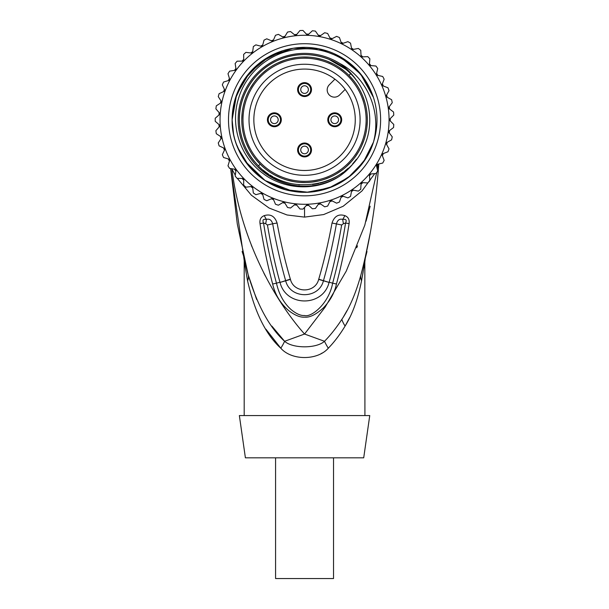 <?xml version="1.0" encoding="UTF-8"?>
<svg xmlns="http://www.w3.org/2000/svg" width="609" height="609" viewBox="0 0 609 609"><rect width="100%" height="100%" fill="white"/><g stroke="black" fill="none" stroke-linecap="round" stroke-linejoin="round"><path stroke-width="0.91" d="M355.26 119.775A50.707 50.707 0 0 1 304.553 170.482A50.707 50.707 0 0 1 253.846 119.775A50.707 50.707 0 0 1 304.553 69.068A50.707 50.707 0 0 1 355.26 119.775M334.92 79.17L329.309 84.773A7.247 7.247 0 0 0 329.309 95.019A7.247 7.247 0 0 0 339.556 95.019L345.166 89.409M304.553 156.901A6.943 6.943 0 0 1 297.611 149.959A6.943 6.943 0 0 1 304.553 143.016A6.943 6.943 0 0 1 311.496 149.959A6.943 6.943 0 0 1 304.553 156.901M274.37 126.718A6.943 6.943 0 0 1 267.435 119.775A6.943 6.943 0 0 1 274.37 112.832A6.943 6.943 0 0 1 281.312 119.775A6.943 6.943 0 0 1 274.37 126.718M334.737 126.718A6.943 6.943 0 0 1 327.794 119.775A6.943 6.943 0 0 1 334.737 112.832A6.943 6.943 0 0 1 341.679 119.775A6.943 6.943 0 0 1 334.737 126.718M304.553 96.534A6.943 6.943 0 0 1 297.611 89.592A6.943 6.943 0 0 1 304.553 82.649A6.943 6.943 0 0 1 311.496 89.592A6.943 6.943 0 0 1 304.553 96.534M298.395 149.959A6.159 6.159 0 0 0 304.553 156.117A6.159 6.159 0 0 0 310.712 149.959A6.159 6.159 0 0 0 304.553 143.8A6.159 6.159 0 0 0 298.395 149.959A6.159 6.159 0 0 0 304.553 156.117A6.159 6.159 0 0 0 310.712 149.959A6.159 6.159 0 0 0 304.553 143.8M304.553 153.78A3.821 3.821 0 0 1 300.739 149.959A3.821 3.821 0 0 1 304.553 146.137A3.821 3.821 0 0 1 308.375 149.959A3.821 3.821 0 0 1 304.553 153.78M268.219 119.775A6.159 6.159 0 0 0 274.37 125.934A6.159 6.159 0 0 0 280.528 119.775A6.159 6.159 0 0 0 274.37 113.617A6.159 6.159 0 0 0 268.219 119.775A6.159 6.159 0 0 0 274.37 125.934A6.159 6.159 0 0 0 280.528 119.775A6.159 6.159 0 0 0 274.37 113.617M274.37 123.597A3.821 3.821 0 0 1 270.556 119.775A3.821 3.821 0 0 1 274.37 115.954A3.821 3.821 0 0 1 278.191 119.775A3.821 3.821 0 0 1 274.37 123.597M328.578 119.775A6.159 6.159 0 0 0 334.737 125.934A6.159 6.159 0 0 0 340.895 119.775A6.159 6.159 0 0 0 334.737 113.617A6.159 6.159 0 0 0 328.578 119.775A6.159 6.159 0 0 0 334.737 125.934A6.159 6.159 0 0 0 340.895 119.775A6.159 6.159 0 0 0 334.737 113.617M334.737 123.597A3.821 3.821 0 0 1 330.915 119.775A3.821 3.821 0 0 1 334.737 115.954A3.821 3.821 0 0 1 338.558 119.775A3.821 3.821 0 0 1 334.737 123.597M298.395 89.592A6.159 6.159 0 0 0 304.553 95.75A6.159 6.159 0 0 0 310.712 89.592A6.159 6.159 0 0 0 304.553 83.433A6.159 6.159 0 0 0 298.395 89.592A6.159 6.159 0 0 0 304.553 95.75A6.159 6.159 0 0 0 310.712 89.592A6.159 6.159 0 0 0 304.553 83.433M304.553 93.413A3.821 3.821 0 0 1 300.739 89.592A3.821 3.821 0 0 1 304.553 85.77A3.821 3.821 0 0 1 308.375 89.592A3.821 3.821 0 0 1 304.553 93.413M360.094 119.775A55.533 55.533 0 0 0 304.553 64.242A55.533 55.533 0 0 0 249.02 119.775A55.533 55.533 0 0 0 304.553 175.308A55.533 55.533 0 0 0 360.094 119.775M366.131 119.775A61.57 61.57 0 0 1 304.553 181.345A61.57 61.57 0 0 1 242.983 119.775A61.57 61.57 0 0 1 304.553 58.205A61.57 61.57 0 0 1 366.131 119.775M241.773 119.775A62.78 62.78 0 0 1 304.553 56.995A62.78 62.78 0 0 1 367.334 119.775A62.78 62.78 0 0 1 304.553 182.555A62.78 62.78 0 0 1 241.773 119.775L242.154 112.901M243.174 106.59L243.783 104.025M244.194 102.518L244.856 100.348M246.904 94.92L247.185 94.273M250.124 88.488L253.603 83.098M257.569 78.142L261.474 74.115M261.954 73.659L266.788 69.624M272.101 66.031L272.642 65.711M277.826 62.971L283.855 60.504M290.082 58.685L296.362 57.535M302.658 57.025L308.946 57.147M315.241 57.916L321.514 59.332M327.68 61.41L333.595 64.112M339.16 67.393L344.298 71.177M239.36 119.775C239.124 95.324 254.174 71.093 276.509 60.923C300.823 48.842 331.859 54.521 350.655 73.674A65.193 65.193 0 0 0 239.36 119.775C239.649 137.657 246.013 153.026 258.46 165.876L260.165 164.171L256.153 159.756M249.134 149.266L246.424 143.488M246.127 142.742L244.338 137.52M242.862 131.415L242.793 131.011M353.014 79.863L348.949 75.387L350.655 73.674C369.678 92.362 375.433 123.094 363.642 147.325C346.894 187.496 287.935 197.856 258.46 165.876L258.46 165.876M356.805 84.971L357.354 85.816M362.865 96.504L364.943 102.601M367.158 115.086L367.334 119.501M367.318 121.32L366.854 127.547M365.75 133.805L365.347 135.457M363.992 140.001L361.594 146.008M358.602 151.725L355.093 157.031M351.104 161.895L346.696 166.31M341.839 170.292L336.526 173.801M330.809 176.8L324.803 179.198M318.606 180.964L312.356 182.068M306.114 182.54L299.864 182.38M293.607 181.596L287.387 180.165M281.267 178.079L275.397 175.377M269.871 172.103L267.305 170.307M264.778 168.343L263.027 166.858M309.715 54.787L310.461 54.848M315.774 55.556L320.882 56.66M322.663 57.147L327.924 58.913M328.929 59.309L345.577 69.106M355.192 78.713L356.417 80.274A65.193 65.193 0 0 0 355.017 78.492M232.448 126.695L233.574 134.246L232.12 119.775L236.596 94.707L249.477 72.73L269.163 56.576L293.226 48.233L318.69 48.728L342.403 58.015L361.442 74.93L373.446 97.394A72.441 72.441 0 0 1 373.446 142.163L365.743 158.553L354.21 172.514L361.221 164.902M373.675 98.095L373.85 98.658M375.509 105.197L375.928 107.39M376.316 109.902L376.621 112.444M348.721 177.196L351.21 175.194L336.008 185.029L342.228 181.649M329.499 187.785L332.994 186.4L314.092 191.584L322.542 189.947M307.309 192.162L293.249 191.325L300.816 192.117M286.291 189.871L292.457 191.196L265.166 180.569L245.191 161.278M237.868 148.056L241.141 154.793L236.185 143.701M269.604 56.325L276.669 52.922M296.91 47.746L306.883 47.373M318.332 48.659L328.358 51.362M339.502 56.325L360.391 73.62L373.446 97.394C363.611 67.211 332.278 46.467 301.181 49.009C272.474 50.494 246.394 71.268 238.545 98.437C229.958 125.401 240.174 156.642 262.586 173.139C284.548 190.259 316.916 191.355 339.67 176.138C346.315 171.494 351.903 165.876 356.417 159.276A65.193 65.193 0 0 1 352.71 163.722M373.842 140.907L373.675 141.463M356.417 80.274C351.895 73.674 346.315 68.056 339.67 63.42C366.481 77.031 381.95 111.12 373.446 142.163L363.565 161.788L348.249 177.554L328.913 187.998L307.339 192.162L285.507 189.665L265.425 180.736L248.944 166.196L237.586 147.386M236.962 145.825L235.318 141.06M373.446 142.163A72.441 72.441 0 0 1 311.032 191.926A72.441 72.441 0 0 0 373.446 142.163C363.413 175.285 327.292 197.423 293.226 191.325C258.939 186.59 231.428 154.382 232.12 119.775L235.257 98.681L244.407 79.414L235.257 98.681L232.12 119.775L235.051 99.366L243.615 80.616M246.645 76.262L249.819 72.334L246.645 76.262M253.192 68.703L258.749 63.663L253.192 68.703M262.03 61.136L266.133 58.365L262.03 61.136M270.655 55.762L277.415 52.618L270.655 55.762M281.274 51.179L285.903 49.778L281.274 51.179M290.463 48.72L298.212 47.616L290.463 48.72M302.026 47.38L304.553 47.335M339.67 63.42A66.404 66.404 0 0 0 254.166 163.022A66.404 66.404 0 0 0 339.67 176.138M348.112 168.29A65.193 65.193 0 0 1 345.044 170.878M343.042 172.4A65.193 65.193 0 0 1 338.657 175.339M337.523 176.024A65.193 65.193 0 0 1 320.045 183.103M318.987 183.355A65.193 65.193 0 0 1 312.501 184.481M299.544 184.778A65.193 65.193 0 0 1 298.608 184.702M293.058 183.948A65.193 65.193 0 0 1 274.225 177.485M273.022 176.838A65.193 65.193 0 0 1 269.909 174.996M268.516 174.105A65.193 65.193 0 0 1 263.24 170.208M254.242 161.233A65.193 65.193 0 0 1 250.436 156.125M250.284 155.896A65.193 65.193 0 0 1 244.331 144.736M244.323 144.721A65.193 65.193 0 0 1 240.715 132.983M240.585 132.343A65.193 65.193 0 0 1 239.664 126.033M244.475 79.307L261.071 61.844L282.485 50.783M233.574 134.231L232.44 126.626M260.165 62.529L269.292 56.5M297.831 47.654L298.547 47.586M339.822 56.5L355.778 68.551M356.417 69.205L359.424 72.479M362.591 76.422L373.446 97.394A72.441 72.441 0 0 0 232.12 119.775A72.441 72.441 0 0 1 373.446 97.394M359.516 72.593L362.538 76.353M364.745 79.467L366.146 81.644M233.544 134.094L232.44 126.611M308.223 192.124A72.441 72.441 0 0 1 300.884 192.124A72.441 72.441 0 0 0 308.223 192.124M297.413 191.858A72.441 72.441 0 0 1 289.29 190.587A72.441 72.441 0 0 0 297.413 191.858M286.397 189.901A72.441 72.441 0 0 1 232.12 119.775A72.441 72.441 0 0 0 286.397 189.901M304.553 204.289A84.514 84.514 0 0 1 220.047 119.775A84.514 84.514 0 0 1 304.553 35.269A84.514 84.514 0 0 1 389.067 119.775A84.514 84.514 0 0 1 304.553 204.289M236.185 70.104A84.514 84.514 0 0 1 243.76 61.067L237.107 61.189A89.34 89.34 0 0 0 235.143 63.526L236.185 70.104L229.616 71.146A89.34 89.34 0 0 0 227.994 73.735L229.936 80.099L223.572 82.048A89.34 89.34 0 0 0 222.331 84.841L225.14 90.87L219.111 93.687A89.34 89.34 0 0 0 218.266 96.625L221.889 102.205L216.309 105.829A89.34 89.34 0 0 0 215.883 108.859L220.252 113.883L215.228 118.245A89.34 89.34 0 0 0 215.228 121.305L220.252 125.675L215.883 130.691A89.34 89.34 0 0 0 216.309 133.721L221.889 137.345L218.266 142.925A89.34 89.34 0 0 0 219.111 145.871L225.14 148.68L222.331 154.709A89.34 89.34 0 0 0 223.572 157.503L229.936 159.451L227.994 165.815A89.34 89.34 0 0 0 229.616 168.411L236.185 169.447L235.143 176.024A89.34 89.34 0 0 0 237.107 178.368L243.76 178.483L243.646 185.136A89.34 89.34 0 0 0 245.922 187.184L252.522 186.369L253.336 192.977A89.34 89.34 0 0 0 255.871 194.69L262.296 192.962L264.024 199.394A89.34 89.34 0 0 0 266.772 200.734L272.901 198.131L275.496 204.259A89.34 89.34 0 0 0 278.404 205.203L284.114 201.777L287.539 207.479A89.34 89.34 0 0 0 290.554 208.012L295.723 203.825L299.91 208.994A89.34 89.34 0 0 0 302.97 209.1L307.507 204.236L312.371 208.773A89.34 89.34 0 0 0 315.416 208.453L319.23 203.003L324.681 206.816A89.34 89.34 0 0 0 327.65 206.078L330.672 200.148L336.602 203.17A89.34 89.34 0 0 0 339.434 202.028L341.603 195.733L347.891 197.902A89.34 89.34 0 0 0 350.54 196.372L351.812 189.841L358.343 191.112A89.34 89.34 0 0 0 360.756 189.224L361.107 182.578L367.752 182.928A89.34 89.34 0 0 0 369.876 180.728L369.298 174.098L375.92 173.519A89.34 89.34 0 0 0 377.725 171.045L376.225 164.559L382.711 163.06A89.34 89.34 0 0 0 384.142 160.365L381.759 154.153L387.971 151.763A89.34 89.34 0 0 0 389.022 148.893L385.794 143.069L391.61 139.842A89.34 89.34 0 0 0 392.249 136.85L388.245 131.536L393.559 127.532A89.34 89.34 0 0 0 393.772 124.48L389.067 119.775L393.772 115.071A89.34 89.34 0 0 0 393.559 112.018L388.245 108.014L392.249 102.7A89.34 89.34 0 0 0 391.61 99.709L385.794 96.481L389.022 90.665A89.34 89.34 0 0 0 387.971 87.787L381.759 85.405L384.142 79.193A89.34 89.34 0 0 0 382.711 76.49L376.225 74.991L377.725 68.505A89.34 89.34 0 0 0 375.92 66.031L369.298 65.452L369.876 58.822A89.34 89.34 0 0 0 367.752 56.622L361.107 56.972L360.756 50.326A89.34 89.34 0 0 0 358.343 48.446L351.812 49.71L350.54 43.178A89.34 89.34 0 0 0 347.891 41.648L341.603 43.818L339.434 37.53A89.34 89.34 0 0 0 336.602 36.38L330.672 39.402L327.65 33.472A89.34 89.34 0 0 0 324.681 32.734L319.23 36.548L315.416 31.097A89.34 89.34 0 0 0 312.371 30.777L307.507 35.314L302.97 30.45A89.34 89.34 0 0 0 299.91 30.557L295.723 35.725L290.554 31.539A89.34 89.34 0 0 0 287.539 32.071L284.114 37.773L278.404 34.348A89.34 89.34 0 0 0 275.496 35.292L272.901 41.42L266.772 38.816A89.34 89.34 0 0 0 264.024 40.164L262.296 46.589L255.871 44.868A89.34 89.34 0 0 0 253.336 46.573L252.522 53.181L245.922 52.366A89.34 89.34 0 0 0 243.646 54.414L243.76 61.067M306.35 34.074A85.717 85.717 0 0 1 308.748 34.157M318.256 35.162A85.717 85.717 0 0 1 320.623 35.573L318.256 35.162M332.179 38.633L329.903 37.887A85.717 85.717 0 0 1 332.179 38.633L330.459 38.062M341.413 42.386L341.048 42.211A85.717 85.717 0 0 1 343.21 43.269M351.492 48.05A85.717 85.717 0 0 1 353.479 49.39L351.492 48.05M361.015 55.282A85.717 85.717 0 0 1 362.797 56.881M369.442 63.762A85.717 85.717 0 0 1 370.98 65.605L370.409 64.904M376.606 73.339A85.717 85.717 0 0 1 377.877 75.371L377.854 75.333M382.97 85.146L382.368 83.821A85.717 85.717 0 0 1 383.343 86.014L382.863 84.91M386.616 94.996A85.717 85.717 0 0 1 387.278 97.303M389.357 107.275L389.265 106.659A85.717 85.717 0 0 1 389.6 109.034L389.577 108.874M390.262 118.58A85.717 85.717 0 0 1 390.262 120.978M389.265 132.891L389.6 130.516A85.717 85.717 0 0 1 389.265 132.891L389.349 132.328M387.134 142.757L387.278 142.247A85.717 85.717 0 0 1 386.616 144.554L387.05 143.077M382.932 154.496L383.343 153.544A85.717 85.717 0 0 1 382.368 155.729L382.992 154.351M377.877 164.179A85.717 85.717 0 0 1 376.606 166.211L377.778 164.339M370.98 173.953A85.717 85.717 0 0 1 369.442 175.788M362.797 182.67A85.717 85.717 0 0 1 361.015 184.276L362.797 182.67L361.015 184.276M353.479 190.16A85.717 85.717 0 0 1 351.492 191.5L352.87 190.579M343.21 196.288A85.717 85.717 0 0 1 341.048 197.339L343.21 196.288M330.687 201.412L332.179 200.924A85.717 85.717 0 0 1 329.903 201.663M319.519 204.175L320.623 203.977A85.717 85.717 0 0 1 318.256 204.396L320.486 204M308.748 205.393A85.717 85.717 0 0 1 306.35 205.477M296.789 205.142A85.717 85.717 0 0 1 294.406 204.89L296.789 205.142M284.076 203.01L284.982 203.231A85.717 85.717 0 0 1 282.66 202.652L283.421 202.85M273.563 199.691A85.717 85.717 0 0 1 271.34 198.793L272.368 199.219M262.738 194.606A85.717 85.717 0 0 1 260.66 193.403L260.979 193.593M251.532 187.13L252.735 188.052A85.717 85.717 0 0 1 250.839 186.575M242.565 178.977L243.737 180.18A85.717 85.717 0 0 1 242.07 178.452L243.105 179.533M235.584 170.672L235.919 171.121A85.717 85.717 0 0 1 234.511 169.188L235.546 170.619M229.235 160.692L229.441 161.073A85.717 85.717 0 0 1 228.314 158.957M224.082 149.304L224.424 150.217A85.717 85.717 0 0 1 223.602 147.964M220.679 137.436L220.968 138.768A85.717 85.717 0 0 1 220.466 136.424M219.141 126.954A85.717 85.717 0 0 1 218.974 124.556L219.019 125.317M218.981 114.751L218.974 114.994A85.717 85.717 0 0 1 219.141 112.604L219.065 113.54M220.625 102.358L220.466 103.127A85.717 85.717 0 0 1 220.968 100.782L220.595 102.487M223.602 91.586A85.717 85.717 0 0 1 224.424 89.333L223.655 91.449M228.329 80.563L228.314 80.594A85.717 85.717 0 0 1 229.441 78.477L228.961 79.36M234.511 70.37A85.717 85.717 0 0 1 235.919 68.429L234.511 70.37M242.199 60.961L242.07 61.098A85.717 85.717 0 0 1 243.737 59.377M250.839 52.975A85.717 85.717 0 0 1 252.735 51.499L252.476 51.689M260.66 46.147A85.717 85.717 0 0 1 262.738 44.952M271.34 40.757A85.717 85.717 0 0 1 273.563 39.859L271.957 40.498M282.66 36.905A85.717 85.717 0 0 1 284.982 36.319L283.04 36.799M294.406 34.66A85.717 85.717 0 0 1 296.789 34.409M361.617 183.743L361.167 184.146M382.635 155.15L382.894 154.579M382.703 84.544L383.008 85.245M237.297 178.368L251.41 195.245L269.094 208.034L287.037 214.977L304.553 217.108L323.645 214.566L343.164 206.253L362.005 190.922L374.733 173.626M377.169 168.64A12.073 10.665 30.4 0 1 377.976 164.156M376.75 172.408L364.791 225.223L346.232 271.165L325.13 307.142L304.553 334.036C278.815 305.2 241.499 245.876 231.915 169.081L235.28 175.156M336.45 284.007C334.607 292.754 330.268 300.701 323.425 307.842C315.98 314.594 309.699 317.692 304.591 317.144C300.229 317.495 294.992 315.363 288.879 310.742C280.452 303.457 275.047 294.55 272.657 284.007C267.465 264.565 263.255 244.437 260.013 223.625C259.487 219.636 260.88 216.979 264.199 215.647C270.472 213.706 274.766 216.165 277.087 223.023C280.703 242.656 285.134 261.375 290.364 279.166L290.44 279.417C293.896 293.393 315.203 293.409 318.667 279.417L318.735 279.181C323.98 261.375 328.411 242.656 332.027 223.016C334.333 216.172 338.627 213.713 344.915 215.647C348.234 216.987 349.627 219.651 349.094 223.625C345.859 244.445 341.641 264.572 336.45 284.007L332.651 283.193C328.67 304.226 310.894 317.677 304.546 315.523C300.846 315.827 296.416 313.894 291.254 309.722C283.923 303.229 278.998 294.383 276.463 283.193L272.657 284.007M229.426 161.134A12.073 12.073 -21.4 0 0 229.007 160.266L229.266 160.784M281.564 348.98L280.802 348.219C265.798 334.607 254.722 312.151 247.574 280.833L244.194 261.36L247.574 280.833A24.147 14.106 165.4 0 0 248.145 274.758L243.608 256.054L248.145 274.758L237.297 223.99L230.644 168.571L243.585 255.97L242.108 251.517M248.145 274.758C257.44 305.474 269.589 327.657 284.609 341.291C292.693 348.645 316.383 348.675 324.506 341.291C330.55 335.117 336.335 327.809 341.847 319.36C349.543 307.933 355.915 293.066 360.962 274.758L361.784 271.561M284.609 341.291A24.147 7.818 126.9 0 1 280.802 348.219C291.635 360.635 317.472 360.635 328.304 348.219A24.147 7.818 53.1 0 1 324.506 341.291L304.553 334.036L284.609 341.291L271.873 326.104M328.304 348.219C334.326 342.007 339.929 334.615 345.113 326.043C352.314 314.541 357.787 299.468 361.54 280.833L364.913 261.36L361.54 280.833A24.147 14.106 14.6 0 1 360.962 274.758C369.861 241.461 375.776 204.936 378.699 165.168A12.073 12.073 0 0 1 378.844 163.958M247.109 278.336L247.041 277.948M244.635 264.047L243.6 256.031L247.764 273.289M280.802 348.219L265.935 329.21M322.237 353.014L321.027 353.684M349.65 317.639L345.265 325.792M347.046 310.552L343.643 316.474M364.92 415.566L364.821 261.961M364.692 262.738L364.479 264.032M364.22 265.593L363.771 268.264M363.124 272.033L362.492 275.595M369.747 415.566L239.36 415.566L245.397 457.823L363.71 457.823L369.747 415.566M333.534 457.823L333.534 578.55L275.58 578.55L275.58 457.823M377.199 169.081L378.699 165.168M365.255 257.158L364.258 261.459M361.259 273.624L367.006 251.517M365.522 255.978L370.165 233.346M356.722 247.794L357.498 245.838M366.017 221.257L370.158 206.223M251.311 245.054L252.08 247.01M263.811 273.015L265.372 276.044M251.844 187.366A12.073 7.171 -52 0 0 251.837 187.366L251.456 187.07M243.417 179.861L242.686 179.107M228.428 159.17L228.748 159.794M235.797 68.589L235.485 69.015M223.922 90.688L223.769 91.106M229.022 160.304A12.073 12.073 0 0 0 229.007 160.266L229.22 160.685M247.33 271.568L247.718 273.091M247.429 271.972L246.904 269.894M245.785 265.364L245.298 263.347M244.909 261.703L244.239 258.817M244.064 258.064L243.806 256.922M256.648 299.491L248.152 274.773M219.05 125.812L218.989 124.815M219.034 113.982L219.141 112.604M220.641 102.274L220.808 101.482M220.823 101.429L220.968 100.782M349.094 223.625A12.073 0.617 -172.3 0 0 345.547 223.054C342.639 241.902 338.345 261.946 332.651 283.193L329.149 282.173C333.473 267.054 337.645 247.992 341.672 224.987L343.453 223.67L345.547 223.054C346.917 220.093 345.981 218.882 342.745 219.423C339.67 218.562 337.569 220.009 336.434 223.769C332.971 243.463 328.67 262.319 323.554 280.323L323.478 280.589C319.063 299.377 290.021 299.354 285.629 280.589L285.56 280.33C280.437 262.319 276.143 243.463 272.672 223.769C271.545 220.009 269.444 218.562 266.369 219.415C263.149 218.867 262.213 220.077 263.568 223.054L265.661 223.67L267.435 224.987C271.462 247.992 275.641 267.054 279.965 282.173L276.463 283.193C270.777 261.984 266.476 241.94 263.568 223.054A12.073 0.617 -7.6 0 0 260.013 223.625M290.364 279.15L280.033 282.416C286.017 307.126 323.097 307.126 329.073 282.416L318.735 279.181M264.199 215.647L266.369 219.415A12.073 3.639 104 0 1 265.661 223.67M277.087 223.023L272.672 223.769A12.073 0.723 169.1 0 1 267.435 224.987M290.44 279.417L280.033 282.416M318.667 279.417L329.073 282.416M332.027 223.016L341.672 224.987M344.915 215.647L342.745 219.423A12.073 3.639 76 0 0 343.453 223.67M369.343 64.897L369.549 65.475M390.27 120.415L390.27 118.938M382.848 84.872L382.559 84.24M380.617 119.775A76.056 76.056 0 0 1 304.553 195.839A76.056 76.056 0 0 1 228.497 119.775A76.056 76.056 0 0 1 304.553 43.719A76.056 76.056 0 0 1 380.617 119.775M304.553 217.108L304.553 207.395M345.113 326.043A24.147 12.096 39.6 0 1 341.847 319.36M244.194 415.566L244.194 261.33M223.861 90.863L224.424 89.333M248.069 274.453L245.998 266.24M245.001 262.083L244.841 261.413M244.81 261.299L244.62 260.469M244.399 259.51L244.179 258.559M243.943 257.546L243.623 256.123M224.005 149.091L224.424 150.217M364.92 261.33L365.507 256.031M364.212 261.657L363.223 265.79M363.01 266.643L362.477 268.82M362.446 268.95L362.18 270.015M361.518 272.611L361.221 273.776M382.566 155.295L383.091 154.123M377.314 74.458L376.963 73.902M370.135 64.577L369.602 63.953"/></g></svg>
